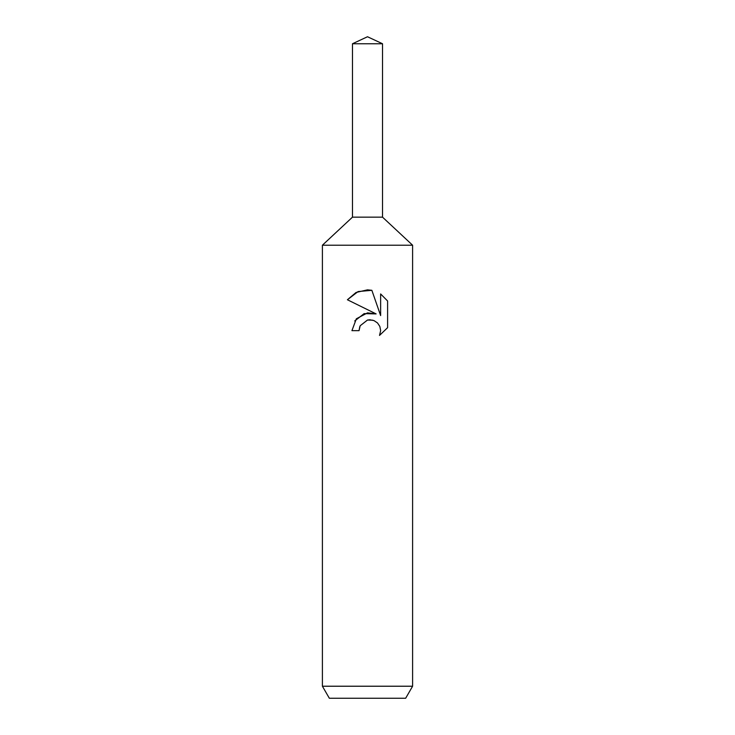 <?xml version="1.0" encoding="UTF-8"?>
<svg xmlns="http://www.w3.org/2000/svg" width="735" height="735" viewBox="0 0 735 735"><rect width="100%" height="100%" fill="white"/><g stroke="black" fill="none" stroke-linecap="round" stroke-linejoin="round"><path stroke-width="1.1" d="M352.469 43.76L382.531 43.76L367.5 36.75L352.469 43.76L352.469 217.156L367.5 217.156L352.469 217.156L322.399 245.214L412.601 245.214L412.601 686.224L322.399 686.224L329.344 698.25L405.656 698.25L412.601 686.224M382.531 43.76L382.531 217.156L367.5 217.156L382.531 217.156L412.601 245.214M371.864 290.316L358.092 291.556L347.407 299.761L356.071 292.457L367.5 289.847L371.864 290.316L380.629 315.572L380.629 293.945L387.602 300.992L387.602 327.672L379.517 335.417L380.656 330.585L379.839 326.441L377.505 322.95L374.005 320.607L369.852 319.771L367.5 320.037L360.187 325.743L359.048 330.649L351.936 330.649L356.346 318.788L367.5 312.871L376.118 313.909L347.398 299.751M359.048 330.649L359.773 326.689M379.517 335.417L387.602 327.672M376.118 313.909L364.137 313.625L354.72 320.965M360.187 325.743L367.463 320.047M367.5 320.037L372.865 320.203M387.602 300.992L380.629 293.945M322.399 245.214L322.399 686.224"/></g></svg>
